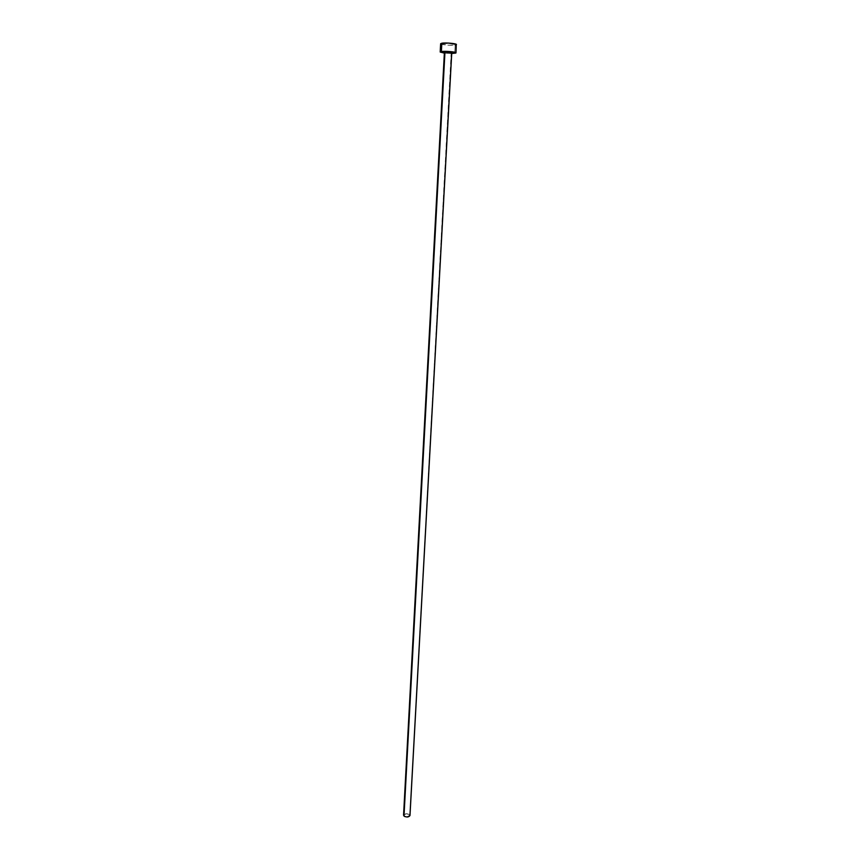 <?xml version="1.0" encoding="UTF-8"?>
<svg xmlns="http://www.w3.org/2000/svg" width="860" height="860" viewBox="0 0 860 860"><rect width="100%" height="100%" fill="white"/><g stroke="black" fill="none" stroke-linecap="round" stroke-linejoin="round"><path stroke-width="0.64" stroke-dasharray="4.3 3.22" d="M409.983 815.538L451.199 52.868L451.769 52.643M440.642 43.763L440.632 43.72C440.234 44.731 451.414 45.763 455.198 45.075L454.746 53.341L455.198 45.075L456.445 44.58M451.726 53.535L444.362 53.137L451.726 53.535M451.199 52.868L444.405 52.256L451.199 52.868M441.341 44.204L448.748 45.225L455.198 45.075M409.543 814.657C406.801 813.313 404.802 813.495 403.555 815.194L406.339 813.732L409.543 814.657"/><path stroke-width="1.29" d="M409.983 815.506L407.199 817L404.823 816.581L403.566 815.162L444.964 52.03L444.405 52.245L444.964 52.03L403.996 816.075C406.737 817.419 408.737 817.236 409.983 815.538L451.769 52.643L444.964 52.03L451.769 52.653M455.198 45.075L456.445 44.548C456.896 43.57 445.566 42.516 441.825 43.226L441.384 51.546C445.114 50.891 456.434 51.912 455.983 52.868L451.726 53.535L455.864 53.03L453.542 51.998L441.384 51.546L441.825 43.226L440.632 43.72L440.191 52.008L441.384 51.546L440.202 52.051L444.362 53.137L440.191 52.019M451.715 52.718L409.951 815.269M455.983 52.868L456.262 44.333L448.329 43.065L440.632 43.72M440.642 43.763L441.341 44.204M444.405 52.245L403.555 815.194"/></g></svg>
